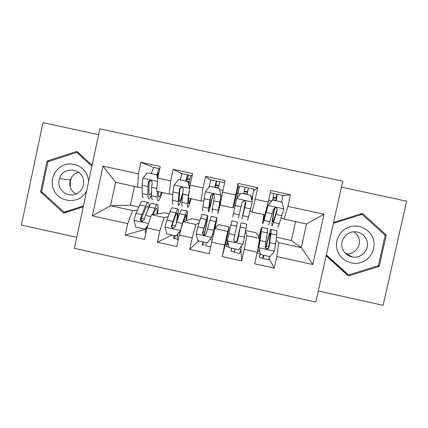 <?xml version="1.0" encoding="UTF-8"?>
<svg xmlns="http://www.w3.org/2000/svg" width="428" height="428" viewBox="0 0 428 428"><rect width="100%" height="100%" fill="white"/><g stroke="black" fill="none" stroke-linecap="round" stroke-linejoin="round"><path stroke-width="0.64" d="M318.32 290.954L383.124 305.341L406.6 201.192L341.453 187.122M74.413 248.336L315.843 302.072L342.775 181.199L99.868 128.823L74.413 248.336M98.622 134.676L42.982 122.659L21.4 225.058L76.751 237.342M134.462 186.41L130.422 205.199L110.563 205.734L92.378 215.894L127.683 223.678L125.217 235.143L144.52 239.413L146.997 227.937L159.895 230.783L157.413 242.264L176.785 246.549L179.279 235.058L192.22 237.915L189.722 249.412L209.158 253.713L211.673 242.205L224.663 245.067L222.143 256.586L241.654 260.898L244.185 249.374L257.223 252.247L254.681 263.782L274.262 268.115L269.014 258.598M92.378 215.894L103.004 166.128L138.394 173.827L137.656 187.106L142.101 187.78M153.775 167.626L140.866 162.308L138.394 173.827M140.866 162.308L160.238 166.513L157.755 178.043L170.686 180.857L169.285 194.012L172.832 194.44M182.194 173.907L173.179 169.322L170.686 180.857M173.179 169.322L192.621 173.538L190.118 185.089L203.091 187.913L201.021 200.946L203.68 201.042M210.678 180.423L205.606 176.357L203.091 187.913M205.606 176.357L225.117 180.595L222.597 192.156L235.619 194.991L232.875 207.901L233.672 207.024L236.647 193.435L237.85 193.697M236.818 193.472L238.107 187.576L238.15 183.419L235.619 194.991M238.15 183.419L257.731 187.667L255.19 199.25L268.26 202.096L264.836 214.883L252.039 212.085L250.236 210.833M282.689 195.885L290.462 194.772L270.812 190.508L268.26 202.096M290.462 194.772L287.905 206.371L324.023 214.235L312.841 264.515L276.814 256.57L274.262 268.115M222.143 256.586L226.53 240.493M225.62 244.65L226.749 244.902M238.107 187.576L239.156 187.806M245.768 230.515L256.238 232.811L259.641 238.498L246.854 235.689L245.651 231.157M257.223 252.247L259.641 238.498M244.185 249.374L246.854 235.689M324.023 214.235L306.555 223.994L284.069 219.083L281.228 218.05M287.905 206.371L284.069 219.083M229.322 226.904L227.717 231.484L214.979 228.68L218.58 224.545L229.322 226.904L226.359 240.456L227.407 240.691L231.858 220.843M224.663 245.067L227.717 231.484M211.673 242.205L214.979 228.68M255.19 199.25L252.039 212.085M199.074 222.817L195.901 224.491L183.205 221.699L191.776 218.665L199.785 220.42M192.22 237.915L195.901 224.491M179.279 235.058L183.205 221.699M232.875 207.901L220.12 205.114L222.597 192.156M168.145 216.707L164.202 217.52L151.549 214.744L165.048 212.796L169.258 213.722M159.895 230.783L164.202 217.52M146.997 227.937L151.549 214.744M201.021 200.946L188.315 198.169L190.118 185.089M137.415 210.202L132.61 210.581L110.563 205.734L115.581 182.285L137.656 187.106M130.422 205.199L138.833 207.045M127.683 223.678L132.61 210.581M169.285 194.012L156.616 191.246L157.755 178.043M276.558 237.273L291.345 240.52L301.312 247.657L306.555 223.994M291.345 240.52L295.534 221.586M276.221 240.124L278.847 242.719L301.312 247.657L312.841 264.515M251.958 200.85L252.814 196.95L252.392 196.859M188.529 182.965L188.871 183.04M157.574 176.234L158.119 176.352M103.004 166.128L115.581 182.285M276.814 256.57L278.847 242.719M92.095 165.32L76.826 151.373L47.059 161.072L40.542 191.926L63.708 213.16L83.241 206.874M326.152 255.805L348.365 275.996L379.229 266.387L386.275 235.042L362.377 213.379L333.578 222.464M125.217 235.143L145.359 229.274M157.413 242.264L171.997 235.026M189.722 249.412L198.469 240.868M253.654 190.685L257.731 187.667M241.654 260.898L240.911 249.08M65.891 212.09L66.19 212.363M42.035 192.006L40.542 191.926M48.878 161.463L47.059 161.072M346.744 274.525L347.477 274.3M361.307 214.273L360.852 213.861M384.435 234.635L386.275 235.042M377.919 265.793L379.229 266.387M157.702 178.62L156.734 174.801L147.409 172.773L142.957 178.342L142.064 185.206L142.192 193.691C142.251 196.548 142.695 197.838 143.519 197.554M148.971 182.938L149.447 181.194M151.394 173.64C152.432 169.953 153.283 167.91 153.952 167.503L154.134 167.498M157.445 191.428L157.327 197.003C157.279 199.839 157.611 201.101 158.323 200.791C159.28 200.197 160.548 197.415 162.121 192.45M158.36 191.626L158.312 193.724C158.269 196.115 158.542 197.185 159.136 196.923C159.746 196.58 160.537 195.045 161.517 192.316M156.734 174.801L157.247 174.977L157.879 177.459M152.694 199.56C151.94 199.86 151.566 198.587 151.571 195.74L151.635 187.293L152.133 182.793C152.138 181.167 151.33 180.413 149.709 180.53L148.409 181.98L147.933 186.485L147.938 194.949C147.96 197.795 148.361 199.074 149.142 198.785C149.8 198.48 150.608 197.169 151.576 194.858M151.598 192.525L149.955 194.917C149.297 195.163 148.965 194.082 148.955 191.68L149.035 182.125L150.276 180.675L149.709 180.53M158.959 172.463L158.617 172.377L157.322 175.266M156.862 174.843C157.884 171.147 158.713 169.087 159.35 168.675L159.756 168.766M158.125 176.315L157.558 176.192M153.261 214.498L154.465 211.544C155.246 209.645 155.878 208.575 156.354 208.334C157.14 208.094 157.349 209.971 156.98 213.963M152.288 214.637L154.893 208.276C155.824 206.023 156.573 204.755 157.14 204.472C158.253 204.231 158.408 207.366 157.595 213.872M147.446 226.631L145.622 228.91L145.033 229.076L135.73 227.027L133.969 220.12L136.018 213.31L139.763 204.959C140.775 202.722 141.609 201.476 142.278 201.214L142.888 201.347M141.588 217.675L141.154 220.179M145.033 229.076L147.788 225.642M149.062 207.206C149.179 203.765 148.8 202.182 147.922 202.449C147.296 202.722 146.488 203.979 145.509 206.216L141.877 214.599L140.421 219.072C140.25 220.377 140.828 221.153 142.139 221.399L144.14 219.89L145.579 215.412L149.142 207.013C150.1 204.771 150.886 203.509 151.491 203.23L152.042 203.354M146.226 228.151L146.793 228.873M146.001 232.548L145.723 232.645C145.252 232.73 145.14 231.505 145.392 228.975M142.139 221.399L142.754 221.276C141.401 220.971 140.849 220.195 141.106 218.954L145.119 209.495C145.937 207.601 146.617 206.542 147.141 206.312C147.794 206.098 148.115 207.147 148.104 209.458M185.693 181.097C186.651 177.39 187.352 175.303 187.806 174.854L191.145 175.689M189.85 179.262L187.047 178.556L186.057 181.178M189.647 188.497L187.887 181.574L178.53 179.541L174.057 185.121L172.976 191.953L172.484 200.315C172.334 203.134 172.554 204.37 173.142 204.038M180.209 179.904C181.178 176.197 181.905 174.121 182.392 173.677L182.515 173.661M189.631 188.609L188.475 195.334L187.673 203.637C187.411 206.435 187.518 207.65 187.988 207.286C188.641 206.622 189.668 203.787 191.065 198.769M188.764 198.266L188.561 200.331C188.336 202.69 188.422 203.717 188.818 203.412L190.695 198.688M187.887 181.574L188.208 181.707L189.748 187.769M182.344 206.05C181.83 206.403 181.681 205.178 181.9 202.374L183.248 189.577C183.302 188.047 182.553 187.277 181.007 187.271L179.509 188.764L178.251 201.577C178.059 204.386 178.235 205.617 178.781 205.269C179.616 204.525 180.841 201.251 182.467 195.446M182.665 193.253C181.311 198.068 180.295 200.786 179.61 201.401C179.15 201.69 179.006 200.652 179.172 198.282L179.921 188.86L181.376 187.373M191.337 175.576L191.23 175.598C190.738 176.149 189.962 178.583 188.909 182.89L188.711 183.698M188.876 183.007L188.518 182.927M214.621 187.389L216.354 181.049L219.741 181.884M218.724 185.527L215.605 184.736L214.792 187.427M219.152 188.374L221.025 195.371L219.152 188.374L209.763 186.335L205.269 191.921L202.883 206.965C202.519 209.736 202.508 210.929 202.861 210.544M208.805 187.523L210.993 179.84M221.025 195.371L218.601 209.929L220.725 201.952M220.918 195.329L217.756 213.802L220.206 204.659M212.095 212.561L212.325 209.03L214.471 196.382C214.556 194.917 213.85 194.146 212.363 194.061L210.715 195.564L208.671 208.233C208.265 210.999 208.211 212.181 208.522 211.78C209.276 210.33 210.753 204.857 212.951 195.366L213.224 194.162M212.304 194.157L213.026 194.312C211.202 202.182 209.977 206.713 209.356 207.906L210.908 195.612L212.363 194.061M219.837 181.761L218.098 188.143M176.914 235.197L177.636 235.363M177.213 220.099C178.455 212.438 178.615 208.73 177.7 208.976L172.035 207.735C171.558 208.04 170.895 209.329 170.044 211.598L166.888 220.099L165.01 226.958L166.77 233.875L176.101 235.935L180.568 230.382L182.36 223.502L185.222 214.926L186.95 211.004C187.683 210.683 187.501 213.872 186.41 220.564M183.559 221.576L186.137 214.867C186.667 214.572 186.629 216.514 186.025 220.704M172.035 207.735L172.447 207.826M180.573 230.649L176.101 235.935M177.7 208.976L175.812 212.86L171.468 225.904C171.307 227.177 171.863 227.958 173.137 228.236L175.196 226.728L179.45 213.663L181.279 209.763L181.633 209.838M176.352 238.904L174.576 238.615L174.036 238.894C173.72 239.017 173.725 237.877 174.052 235.48M177.866 234.02C177.203 237.845 177.058 239.723 177.438 239.648L178.241 239.824M173.137 228.236L173.554 228.071C172.243 227.733 171.703 226.952 171.933 225.738L175.309 216.124L176.898 212.839C177.663 212.641 177.518 215.782 176.459 222.266M204.386 234.876L205.151 231.152C207.291 220.623 208.099 215.412 207.575 215.525L201.888 214.278L197.859 226.91L196.152 233.816L197.913 240.745L207.28 242.81L211.764 237.256L216.852 217.558C217.199 217.194 216.589 220.88 215.022 228.627M211.764 237.256L216.022 221.42L214.482 230.708M207.575 215.525L202.615 232.762C202.465 234.02 203.016 234.801 204.268 235.1C205.349 235.116 206.05 234.608 206.36 233.586L209.864 220.334L211.314 216.343M204.477 245.116L202.776 244.837L202.433 245.164L202.824 241.831M206.28 242.59L205.847 245.918L210.63 246.977M204.226 234.844L204.745 232.329L203.016 231.949M204.268 235.1L204.482 234.886C203.204 234.528 202.663 233.752 202.861 232.548L206.745 219.387C207.184 219.286 206.515 223.598 204.745 232.329M70.401 187.309L70.315 181.402L71.524 177.459M88.65 181.499L87.783 176.694C84.851 167.268 74.06 161.682 64.799 164.769C55.496 167.722 50.006 178.583 53.072 187.935C57.186 203.166 80.229 205.092 86.686 190.701M83.102 178.588C80.063 167.252 62.44 167.252 59.444 178.562C58.657 181.124 58.663 183.687 59.455 186.25C61.691 194.071 71.984 197.576 78.431 192.696C83.021 189.026 84.573 184.324 83.102 178.588M76.013 194.028C73.263 192.498 71.38 190.23 70.374 187.229C69.625 184.821 69.625 182.419 70.363 180.011C71.77 176.026 74.483 173.431 78.511 172.233M83.257 206.804L67.046 212.021L64.066 212.192L41.634 191.637L47.947 161.768L76.762 152.379L91.902 166.214M78.527 152.924L76.762 152.379M83.439 205.954L64.066 212.192M373.259 239.049C370.3 229.478 359.188 223.769 349.596 226.872C339.955 229.831 334.204 240.82 337.301 250.316C340.26 259.855 351.324 265.574 360.922 262.503C370.568 259.577 376.367 248.572 373.259 239.049M366.903 240.627C364.913 235.325 361.082 232.372 355.411 231.757C346.787 230.976 339.538 240.22 342.411 248.304C344.198 253.194 347.675 256.115 352.838 257.062C361.772 258.656 369.947 249.123 366.903 240.627M353.86 231.762C356.305 233.34 357.979 235.502 358.889 238.246C361.73 246.18 354.143 255.104 345.787 253.676M333.375 223.389L362.051 214.348L385.184 235.314L378.357 265.66L348.483 274.963L346.562 273.695L326.275 255.254M348.483 274.963L326.361 254.853M359.964 214.144L362.051 214.348M350.222 255.816L349.446 256.099M244.977 187.352L248.433 187.972L247.122 194.462M247.074 194.451L247.614 191.691L244.206 191.054L245.025 187.362M247.625 220.34L252.29 202.16L250.524 195.2L241.098 193.151L236.588 198.742L232.677 217.071M236.802 198.48L239.557 186.046M251.728 199.962L253.874 189.155M245.495 201.775L241.943 219.099L245.8 203.214C245.913 201.797 245.244 201.016 243.789 200.882L242.034 202.391L238.353 218.312M243.634 193.702L244.998 187.223M243.789 200.882L243.751 200.893C245.239 201.09 245.902 201.861 245.742 203.209L242.794 215.22L245.533 201.829M273.738 193.617L277.173 194.259L276.242 200.791M276.001 200.737L276.328 197.961L273.246 197.383M277.59 226.899C277.836 227.423 278.414 226.353 279.324 223.684L283.769 209.019L282.004 202.048L272.55 199.988L268.014 205.59L263.985 220.329C263.188 223.02 262.722 224.112 262.594 223.619L263.825 214.663M268.014 205.59L263.455 219.735L264.049 214.712M281.785 202L282.576 195.382M267.821 205.568L272.55 199.988M274.562 207.906L274.391 208.757C272.465 218.344 271.63 223.978 271.887 225.652C272.09 226.166 272.625 225.085 273.492 222.41L277.237 210.068C277.371 208.682 276.729 207.906 275.311 207.73L273.46 209.244L269.811 221.602C268.971 224.283 268.463 225.369 268.286 224.866M272.743 200.031L273.669 193.451M277.237 210.068L276.959 210.009L274.102 219.024C273.374 221.287 272.92 222.202 272.754 221.768C272.534 220.393 273.225 215.739 274.819 207.81M235.154 248.962L234.346 252.215L234.373 251.851L230.976 251.102L231.612 248.181M227.407 240.702L229.167 247.641L238.567 249.717L243.072 244.153L246.769 224.112M241.627 245.934L239.776 253.413L234.367 252.215M229.044 247.159L226.316 246.56L227.118 243.334M227.487 241.034L226.995 243.307L228.129 243.553M237.519 222.084L233.87 239.643C233.731 240.889 234.282 241.67 235.512 241.986C236.62 242.018 237.321 241.51 237.631 240.472L241.151 222.881L236.796 241.44M237.759 239.594L237.273 239.487L240.295 226.749L237.631 240.199C237.38 241.205 236.679 241.718 235.528 241.729L235.512 241.986M237.273 239.487L236.85 241.403M264.119 255.356L262.936 258.528L262.755 258.116L259.347 257.367L260.085 254.007M260.529 254.558L258.635 247.32L260.529 254.558L269.956 256.639L274.487 251.07L276.825 235.02L276.959 230.729L276.67 230.665M269.635 256.57L268.383 259.726L263.027 258.544M258.635 247.32L261.026 231.297C260.834 230.836 260.149 232.864 258.972 237.38M258.763 247.609L260.128 240.6L261.899 227.429C261.599 226.894 260.572 230.125 258.817 237.123M267.393 228.632L267.313 232.934L265.237 246.549C265.109 247.791 265.654 248.572 266.879 248.893C267.998 248.941 268.709 248.433 269.009 247.379L270.994 233.742L271.234 229.472C270.592 229.108 269.009 234.164 266.478 244.645L265.66 248.106M268.891 246.448L266.419 245.902C268.522 237.214 269.833 233.03 270.357 233.34L268.789 247.058C268.559 248.085 267.858 248.593 266.692 248.593L266.879 248.893M256.987 253.323L260.213 253.809M266.419 245.902L265.858 248.267M157.472 181.338L143.07 178.203M147.938 194.949L142.192 193.691M149.741 180.525L151.426 180.889M158.847 172.982L158.237 172.848M157.327 197.003L151.571 195.74M147.933 186.485L142.064 185.206M156.862 188.432L151.635 187.293M158.456 174.774L157.541 174.576M149.035 182.125L148.409 181.98M134.018 220.292L148.532 223.491M149.142 207.013L154.893 208.276M144.37 219.04L141.465 218.403M139.763 204.959L145.509 206.216M145.579 215.412L150.913 216.584M136.018 213.31L141.877 214.599M141.106 218.954L140.421 219.072M187.485 178.717L188.283 175.031M189.609 188.341L174.169 184.982M178.251 201.577L172.484 200.315M181.274 187.394L182.553 187.673M189.727 179.696L186.758 179.048M188.909 182.89L190.519 183.238M187.673 203.637L181.9 202.374M178.861 193.237L172.976 191.953M188.475 195.334L182.579 194.044M189.256 181.472L186.169 180.803M179.921 188.86L179.509 188.764M215.766 184.859L216.568 181.172M220.869 195.152L205.381 191.776M208.671 208.233L202.883 206.965M218.612 185.971L215.37 185.271M219.548 189.551L222.999 190.305M220.885 196.024L221.816 196.227M218.12 210.298L212.325 209.03M209.902 200.01L203.996 198.72M219.543 202.112L213.631 200.823M218.184 187.764L214.883 187.047M165.053 227.129L180.456 230.521M179.45 213.663L185.222 214.926M179.904 232.923L178.92 232.709M175.41 225.872L172.109 225.149M170.044 211.598L175.812 212.86M176.48 222.207L182.36 223.502M166.888 220.099L172.768 221.388M171.933 225.738L171.468 225.904M175.127 235.716L174.496 238.631M196.195 233.988L211.657 237.396M209.864 220.334L215.653 221.602M213.609 234.282L212.62 234.062M212.202 240.044L209.918 239.541M200.427 218.264L206.21 219.532M207.484 229.023L213.39 230.323M197.859 226.91L203.76 228.204M203.327 241.938L202.69 244.853M352.169 256.747L351.795 256.875M252.242 201.989L236.7 198.603M239.188 214.904L233.383 213.636M247.523 192.258L244.104 191.514M237.888 193.542L240.349 194.077M250.819 196.356L252.429 196.703M248.673 216.98L242.858 215.707M241.044 206.804L235.116 205.515M250.722 208.918L244.789 207.623M247.154 194.066L243.719 193.317M247.544 191.771L248.358 188.074M283.727 208.843L268.126 205.445M269.811 221.602L263.985 220.329M267.184 206.114L267.677 206.221M276.328 198.517L273.166 197.832M268.672 200.24L271.614 200.882M274.883 207.789L276.306 208.099M279.324 223.684L273.492 222.41M272.294 213.626L266.35 212.331M282.004 215.744L276.055 214.444M276.065 200.352L272.818 199.646M276.017 197.955L276.83 194.259M235.015 248.93L234.373 251.851M227.45 240.873L242.96 244.292M240.376 227.027L246.186 228.301M226.851 244.522L228.466 244.88L226.851 244.516M241.499 246.501L241.215 246.442M230.906 224.951L236.711 226.225M238.599 235.865L244.522 237.166M228.943 233.742L234.86 235.042M237.631 240.199L237.631 240.472M263.402 255.195L262.755 258.116M258.812 247.78L274.375 251.209M270.994 233.742L276.825 235.02M257.399 251.257L259.764 251.782L257.399 251.252M259.427 250.455L257.608 250.054M259.229 244.324L258.64 244.19M261.492 231.66L267.313 232.934M269.817 242.73L275.76 244.035M260.128 240.6L266.066 241.906M268.789 247.058L269.009 247.379M149.474 194.81L149.955 194.917M159.35 168.675L153.952 167.503M158.708 196.832L159.136 196.923M157.14 204.472L151.491 203.23M147.922 202.449L142.278 201.214M187.555 178.738L188.352 175.057M179.295 201.331L179.61 201.401M187.806 174.854L182.392 173.677M192.135 175.79L191.23 175.598M181.37 187.368L181.007 187.271M215.84 184.885L216.648 181.199M216.354 181.049L210.924 179.872M224.625 182.847L219.789 181.798M186.95 211.004L181.279 209.763M175.202 235.732L174.576 238.615M216.852 217.558L211.165 216.311M203.407 241.959L202.776 244.837M70.363 180.011L59.444 178.562M70.021 181.365L70.315 181.402M345.845 253.729L352.838 257.062M244.993 187.271L239.546 186.084M253.89 189.203L248.438 188.015M273.722 193.504L270.314 192.766M282.646 195.446L277.173 194.259M246.86 224.133L241.151 222.881M237.545 222.089L231.842 220.843M231.692 248.197L231.066 251.081M276.959 230.729L271.234 229.472M267.618 228.68L261.899 227.429M260.165 254.023L259.432 257.335"/></g></svg>

